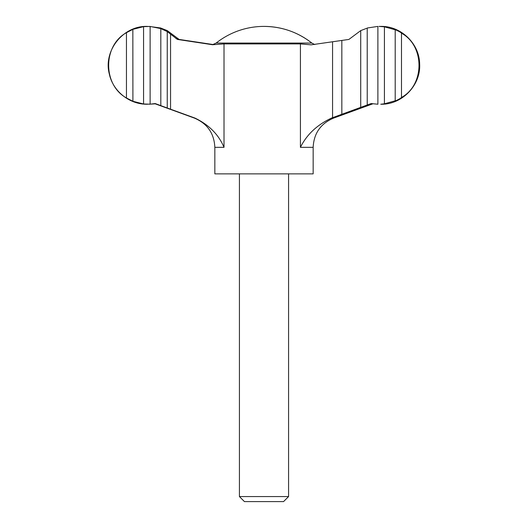 <?xml version="1.0" encoding="UTF-8"?>
<svg xmlns="http://www.w3.org/2000/svg" width="528" height="528" viewBox="0 0 528 528"><rect width="100%" height="100%" fill="white"/><g stroke="black" fill="none" stroke-linecap="round" stroke-linejoin="round"><path stroke-width="0.79" d="M360.716 107.349L360.716 30.617L348.896 39.428L311.104 44.84L300.425 43.916L224.011 43.916L212.533 44.735L177.441 39.428L167.244 31.581L167.244 107.996L194.977 118.081C208.91 124.786 218.592 134.534 224.011 147.338L214.843 147.338L214.843 173.877L313.157 173.877L313.157 147.338L300.425 147.338C306.735 134.614 317.097 124.865 331.498 118.081L371.125 103.561L377.89 104.227L377.89 26.407L367.211 28.01L367.231 104.993M213.22 44.55L179.104 39.428L167.284 30.617L160.789 28.057M239.422 496.571L288.578 496.571L283.556 501.6L244.444 501.6L239.422 496.571L239.422 173.877M341.834 40.636L341.834 114.49M126.449 32.677C102.782 45.659 102.683 84.856 126.449 97.957L126.449 32.677L132.845 29.377L132.911 101.303M143.563 103.99L143.563 26.651L150.117 26.459L150.117 104.174L143.563 103.99L132.845 101.257L126.449 97.957M132.904 29.33L143.563 26.651M150.117 104.174L155.206 103.561L160.816 105.62L160.816 28.591L150.117 26.459M378.985 26.4L384.424 26.822L384.424 103.811L380.754 104.234C402.158 104.821 421.133 85.015 419.635 63.65C419.258 43.461 400.943 25.912 380.754 26.4L378.985 26.4M401.491 97.436C424.736 84.922 424.921 45.903 401.491 33.198L401.491 97.436C400.567 98.617 394.165 101.633 395.208 100.782L395.096 100.888M160.789 28.01L149.015 26.4M149.015 104.234L155.212 103.831M167.244 107.996L160.769 105.626M160.816 28.591L167.244 31.581M360.716 30.617L366.485 28.393M395.096 29.746L384.424 26.822M384.424 103.811L395.208 100.782L395.208 29.852C394.159 29 400.574 32.023 401.491 33.198M314.78 44.55L311.843 43.065A77.015 77.015 0 0 0 264 26.4C281.827 26.565 297.772 32.122 311.843 43.065L216.157 43.065L212.441 44.722M170.557 33.766L170.557 109.23M372.788 103.831L333.643 118.081L331.498 118.081M300.425 43.916L300.425 147.338M224.011 43.916L224.011 147.338M177.441 39.428L179.104 39.428M332.561 42.075L332.561 117.711M194.977 118.081L194.357 118.081C207.306 123.545 214.137 133.294 214.843 147.338M176.055 38.689L177.764 38.689M288.578 496.571L288.578 173.877M333.643 118.081C320.694 123.545 313.863 133.294 313.157 147.338M194.357 118.081L154.711 103.653M147.675 104.234L147.246 104.234C129.611 104.544 112.985 91.318 109.329 74.065C103.092 50.761 123.136 25.562 147.246 26.4L147.675 26.4M264 26.4A77.015 77.015 0 0 0 216.157 43.065"/></g></svg>
